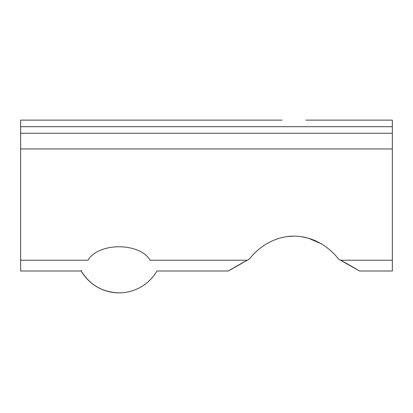 <?xml version="1.0" encoding="UTF-8"?>
<svg xmlns="http://www.w3.org/2000/svg" width="413" height="413" viewBox="0 0 413 413"><rect width="100%" height="100%" fill="white"/><g stroke="black" fill="none" stroke-linecap="round" stroke-linejoin="round"><path stroke-width="0.62" d="M305.883 120.137L392.35 120.137L392.35 260.226L340.637 260.226C350.069 265.234 359.424 270.938 359.553 271L338.588 259.163C330.23 248.058 314.324 236.277 294.066 236.122C273.865 236.179 257.795 247.903 249.328 259.163L247.284 260.226C237.857 265.229 228.523 270.923 228.363 271L247.284 260.226L150.074 260.226C159.181 274.371 159.181 274.371 150.074 260.226C139.77 242.261 98.242 242.333 88.01 260.226C78.904 274.371 78.904 274.371 88.01 260.226L20.65 260.226L20.65 271L81.17 271C89.9 285.032 102.527 292.321 119.042 292.863A43.732 43.732 0 0 0 156.914 271L228.363 271M286.679 236.649L293.958 236.122M301.237 236.649L308.072 238.115M308.315 238.182L320.818 243.551M282.033 120.137L20.65 120.137L20.65 260.226M342.888 261.434L353.59 267.474M392.35 260.226L392.35 271L359.553 271M81.583 270.293L81.17 271A43.732 43.732 0 0 0 119.042 292.863M392.35 133.254L20.65 133.254M392.35 126.693L20.65 126.693M392.35 148.948L20.65 148.948"/></g></svg>
